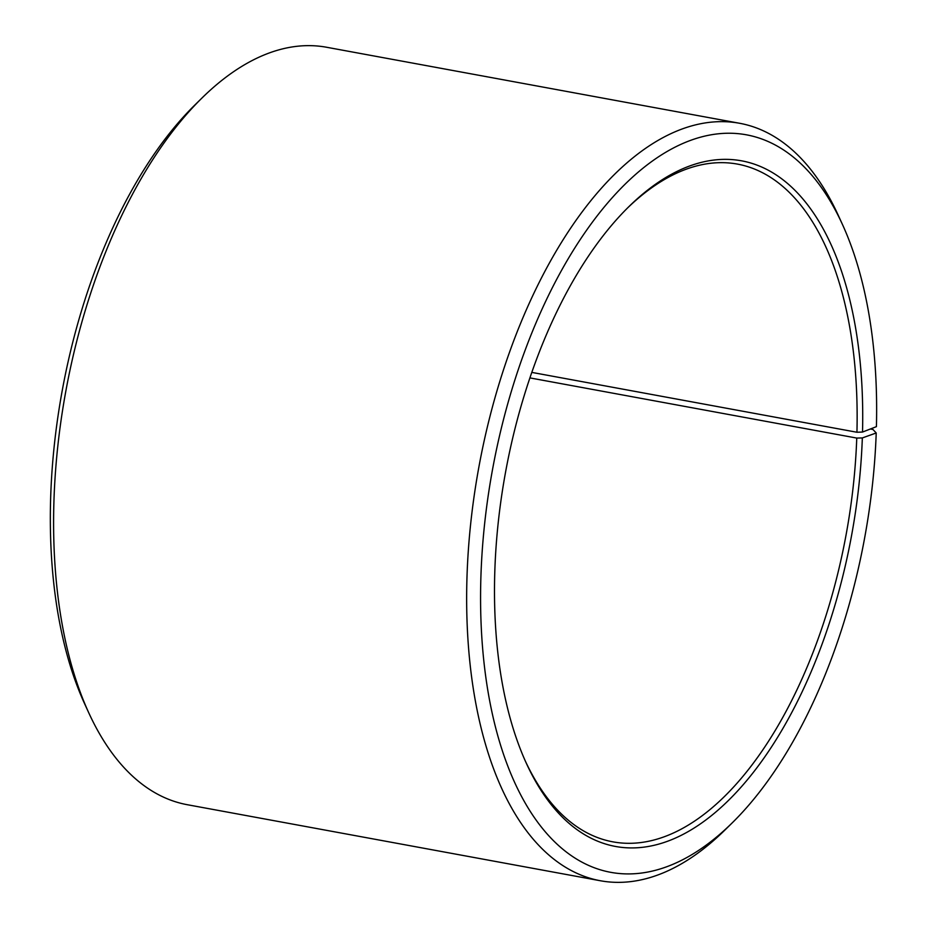 <?xml version="1.0" encoding="UTF-8"?>
<svg xmlns="http://www.w3.org/2000/svg" width="928" height="928" viewBox="0 0 928 928"><rect width="100%" height="100%" fill="white"/><g stroke="black" fill="none" stroke-linecap="round" stroke-linejoin="round"><path stroke-width="1.39" d="M870.348 429.003L872.958 429.478L876.218 432.982L862.332 437.935L856.753 438.074L529.923 377.905M856.753 438.074A344.543 173.838 -79.6 0 1 612.782 841.824A344.543 173.838 -79.6 0 1 525.48 761.366M627.305 208.208A344.543 173.838 -79.6 0 1 737.54 164.117A344.543 173.838 -79.6 0 1 856.938 432.251L531.814 372.395M876.218 432.982A374.947 189.173 -79.6 0 1 732.227 822.858L725.07 829.899A385.085 194.288 -79.6 0 1 600.277 880.73L187.247 804.704A385.085 194.288 -79.6 0 1 88.74 712.762L84.552 703.633A374.947 189.173 -79.6 0 1 194.729 105.142L201.886 98.101A385.085 194.288 -79.6 0 1 326.679 47.27L739.709 123.296A385.085 194.288 -79.6 0 1 838.228 215.238L842.404 224.367A374.947 189.173 -79.6 0 1 876.415 426.648L862.518 432.054L856.938 432.251M88.74 712.762A385.085 194.288 -79.6 0 1 201.886 98.101M600.277 880.73A385.085 194.288 -79.6 0 1 478.918 466.842A385.085 194.288 -79.6 0 1 739.709 123.296M732.227 822.858A374.947 189.173 -79.6 0 1 494.821 724.478A374.947 189.173 -79.6 0 1 585.522 231.756A374.947 189.173 -79.6 0 1 842.404 224.367M862.332 437.935A348.603 175.879 -79.6 0 1 726.96 801.896A348.603 175.879 -79.6 0 1 526.304 763.21A348.603 175.879 -79.6 0 1 628.743 206.782A348.603 175.879 -79.6 0 1 862.518 432.054"/></g></svg>
